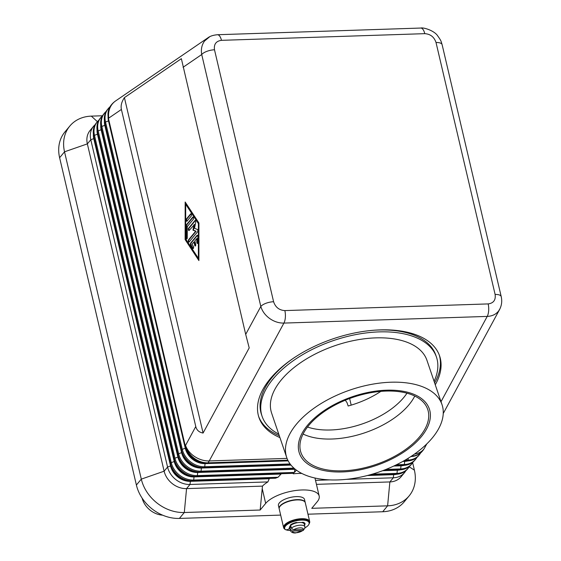 <?xml version="1.0" encoding="UTF-8"?>
<svg xmlns="http://www.w3.org/2000/svg" width="561" height="561" viewBox="0 0 561 561"><rect width="100%" height="100%" fill="white"/><g stroke="black" fill="none" stroke-linecap="round" stroke-linejoin="round"><path stroke-width="0.84" d="M307.498 427.019A63.61 33.723 161.2 0 0 330.59 429.985A63.61 33.723 161.2 0 0 406.97 393.198M258.642 416.493A95.419 50.588 161.2 0 0 279.301 435.715M279.939 437.594A95.419 50.588 -18.8 0 1 258.944 417.44A95.419 50.588 -18.8 0 1 380.07 329.896A95.419 50.588 -18.8 0 1 439.628 356.011A95.419 50.588 -18.8 0 1 435.266 384.79M441.016 401.704L487.221 316.411A10.042 4.236 -91.9 0 0 488.659 310.71A10.042 4.236 -91.9 0 0 488.161 303.915L284.848 310.591C279.203 310.219 275.451 307.267 273.6 301.734A10.042 3.906 166.8 0 0 266.082 303.242A10.042 3.906 166.8 0 0 260.816 306.467C262.239 311.187 265.164 315.184 269.603 318.466C274.126 321.635 278.894 323.178 283.908 323.087L487.221 316.411C492.193 316.173 496.008 314.349 498.659 310.941L500.019 308.648M245.697 334.37L249.203 347.911L203.082 433.043C199.113 432.342 196.68 430.175 195.775 426.528L121.4 109.451C120.587 105.763 121.59 101.822 124.409 97.621L181.364 58.674L245.697 334.37L260.816 306.467L201.722 54.522C200.824 49.361 201.764 44.866 204.534 41.044L209.66 36.774M501.246 296.79A10.042 3.906 166.8 0 0 501.211 296.594A10.042 3.906 166.8 0 0 501.204 296.58A10.042 3.906 166.8 0 0 500.475 295.549A10.042 3.906 166.8 0 0 495.111 294.462C495.868 300.03 493.547 303.178 488.161 303.915M273.6 301.734L214.505 49.789C213.755 44.221 216.076 41.072 221.462 40.336A10.042 4.236 -91.9 0 0 219.253 35.595A10.042 4.236 -91.9 0 0 217.451 34.726L420.757 28.05A10.042 4.236 88.1 0 1 420.757 28.05C423.267 27.209 434.523 30.603 437.797 36.037C441.654 41.325 441.1 41.731 442.11 44.649A10.042 3.906 166.8 0 0 441.381 43.604A10.042 3.906 166.8 0 0 436.023 42.517L495.111 294.462M214.505 49.789A10.042 3.906 166.8 0 0 206.988 51.303A10.042 3.906 166.8 0 0 201.722 54.522L183.054 67.292M95.167 124.661A20.091 16.458 39.7 0 0 93.547 126.309L90.111 130.44A20.091 16.458 39.7 0 0 89.697 130.958A20.091 16.458 39.7 0 0 87.355 143.875L164.128 471.191A20.091 16.458 39.7 0 0 172.451 483.757A20.091 16.458 39.7 0 0 186.561 488.61L262.464 486.121A28.457 11.073 -13.2 0 1 267.877 481.92L269.259 478.75L190.361 481.338A17.742 14.537 -140.3 0 1 177.893 477.053A17.742 14.537 -140.3 0 1 170.544 465.953L93.771 138.637A17.742 14.537 -140.3 0 1 93.371 134.142M93.547 126.309A20.091 16.458 39.7 0 0 93.133 126.821A20.091 16.458 39.7 0 0 90.791 139.738L167.564 467.061A20.091 16.458 39.7 0 0 175.881 479.62A20.091 16.458 39.7 0 0 189.997 484.48L267.877 481.92M142.122 498.126A20.091 16.458 39.7 0 0 150.362 510.349A20.091 16.458 39.7 0 0 162.648 515.173M278.018 477.278A28.457 11.073 -13.2 0 0 275.458 478.224L192.942 480.931A20.091 16.458 -140.3 0 1 178.826 476.079A20.091 16.458 -140.3 0 1 170.509 463.512L93.736 136.197A20.091 16.458 -140.3 0 1 96.078 123.28A20.091 16.458 -140.3 0 1 96.492 122.761L97.228 121.877A20.091 16.458 39.7 0 0 96.815 122.389A20.091 16.458 39.7 0 0 94.472 135.306L171.245 462.629A20.091 16.458 39.7 0 0 179.562 475.188A20.091 16.458 39.7 0 0 193.678 480.048L278.018 477.278L281.068 474.052L194.043 476.906A17.742 14.537 -140.3 0 1 181.575 472.621A17.742 14.537 -140.3 0 1 174.226 461.521L97.453 134.205A17.742 14.537 -140.3 0 1 97.053 129.71M288.003 460.567L207.668 463.204A20.091 16.458 -140.3 0 1 193.552 458.351A20.091 16.458 -140.3 0 1 185.235 445.785L108.462 118.469A20.091 16.458 -140.3 0 1 110.805 105.552A20.091 16.458 -140.3 0 1 111.218 105.033A20.091 16.458 -140.3 0 1 111.373 104.844M294.89 468.961L200.305 472.067A20.091 16.458 -140.3 0 1 186.189 467.215A20.091 16.458 -140.3 0 1 177.872 454.648L101.099 127.333A20.091 16.458 -140.3 0 1 103.441 114.416A20.091 16.458 -140.3 0 1 103.855 113.897L104.591 113.013A20.091 16.458 39.7 0 0 104.178 113.532A20.091 16.458 39.7 0 0 101.836 126.442L178.608 453.765A20.091 16.458 39.7 0 0 186.925 466.324A20.091 16.458 39.7 0 0 201.041 471.184L293.929 468.133M98.848 120.229A20.091 16.458 39.7 0 0 97.228 121.877M102.53 115.797A20.091 16.458 39.7 0 0 100.91 117.445A20.091 16.458 39.7 0 0 100.496 117.957A20.091 16.458 39.7 0 0 98.154 130.874L174.927 458.197A20.091 16.458 39.7 0 0 183.244 470.756A20.091 16.458 39.7 0 0 197.36 475.616L294.462 472.425L296.376 470.118M293.207 473.33L293.312 473.807L293.726 473.309L196.623 476.499A20.091 16.458 -140.3 0 1 182.507 471.647A20.091 16.458 -140.3 0 1 174.191 459.08L97.418 131.765A20.091 16.458 -140.3 0 1 99.76 118.848A20.091 16.458 -140.3 0 1 100.174 118.329L100.91 117.445M294.462 472.425L294.827 469.291L197.724 472.474A17.742 14.537 -140.3 0 1 185.256 468.19A17.742 14.537 -140.3 0 1 177.907 457.089L101.134 129.773A17.742 14.537 -140.3 0 1 100.735 125.278M106.211 111.366A20.091 16.458 39.7 0 0 104.591 113.013M291.005 465.104L201.406 468.049A17.742 14.537 -140.3 0 1 188.938 463.758A17.742 14.537 -140.3 0 1 181.589 452.657L104.816 125.341A17.742 14.537 -140.3 0 1 104.416 120.846M109.893 106.934A20.091 16.458 39.7 0 0 108.273 108.582A20.091 16.458 39.7 0 0 107.859 109.1A20.091 16.458 39.7 0 0 105.517 122.01L182.29 449.333A20.091 16.458 39.7 0 0 190.607 461.899A20.091 16.458 39.7 0 0 204.723 466.752L290.1 463.947M290.745 464.788L203.987 467.636A20.091 16.458 -140.3 0 1 189.87 462.783A20.091 16.458 -140.3 0 1 181.554 450.217L104.781 122.901A20.091 16.458 -140.3 0 1 107.123 109.984A20.091 16.458 -140.3 0 1 107.537 109.465L108.273 108.582M288.172 460.883L205.088 463.617A17.742 14.537 -140.3 0 1 192.619 459.326A17.742 14.537 -140.3 0 1 185.27 448.225L108.497 120.91A17.742 14.537 -140.3 0 1 108.098 116.415M346.41 479.339L393.303 477.797A20.091 16.458 39.7 0 0 404.53 472.621A20.091 16.458 39.7 0 0 404.944 472.103A20.091 16.458 39.7 0 0 405.848 470.721M396.858 474.227A17.742 14.537 -140.3 0 1 393.668 474.662L367.385 475.525M405.049 460.174L408.029 460.076A20.091 16.458 39.7 0 0 419.256 454.894A20.091 16.458 39.7 0 0 419.663 454.375A20.091 16.458 39.7 0 0 420.575 452.993M396.466 464.76L404.348 464.508A20.091 16.458 39.7 0 0 415.575 459.326A20.091 16.458 39.7 0 0 415.982 458.807A20.091 16.458 39.7 0 0 416.893 457.425M372.252 474.178L396.985 473.372A20.091 16.458 39.7 0 0 408.212 468.19A20.091 16.458 39.7 0 0 408.618 467.671A20.091 16.458 39.7 0 0 409.53 466.289M400.54 469.795A17.742 14.537 -140.3 0 1 397.349 470.23L382.651 470.714M386.003 469.417L400.666 468.94A20.091 16.458 39.7 0 0 411.893 463.758A20.091 16.458 39.7 0 0 412.3 463.239A20.091 16.458 39.7 0 0 413.212 461.857M404.222 465.364A17.742 14.537 -140.3 0 1 401.031 465.798L393.808 466.037M407.903 460.932A17.742 14.537 -140.3 0 1 404.712 461.366L402.833 461.43M411.585 456.5A17.742 14.537 -140.3 0 1 410.701 456.689M345.274 400.21L347.014 402.63L348.157 406.003A63.61 33.723 161.2 0 0 380.863 391.368M390.828 382.223A82.025 43.485 -18.8 0 1 442.026 404.67A82.025 43.485 -18.8 0 1 337.897 479.921A82.025 43.485 -18.8 0 1 286.699 457.474A82.025 43.485 -18.8 0 1 390.828 382.223M286.699 457.474L271.622 413.127A82.025 43.485 -18.8 0 1 375.744 337.876A82.025 43.485 -18.8 0 1 426.949 360.323L442.026 404.67M278.761 434.116A92.074 48.814 -18.8 0 1 262.113 416.36A92.074 48.814 -18.8 0 1 378.991 331.895A92.074 48.814 -18.8 0 1 436.458 357.084A92.074 48.814 -18.8 0 1 434.081 381.312M374.573 330.191A92.074 48.814 -18.8 0 1 378.345 330.008A92.074 48.814 -18.8 0 1 435.813 355.204L436.458 357.084M385.926 391.073A66.962 35.497 161.2 0 0 300.92 452.503A66.962 35.497 161.2 0 0 342.715 470.826A66.962 35.497 161.2 0 0 427.72 409.397A66.962 35.497 161.2 0 0 385.926 391.073M342.217 471.948A68.638 36.388 -18.8 0 1 302.155 433.113A68.638 36.388 -18.8 0 1 386.501 390.197A68.638 36.388 -18.8 0 1 426.57 429.032A68.638 36.388 -18.8 0 1 342.217 471.948M303.066 434.032A66.962 35.497 161.2 0 0 316.159 438.043A66.962 35.497 161.2 0 0 331.902 439.018A66.962 35.497 161.2 0 0 406.823 407.216A66.962 35.497 161.2 0 0 414.761 396.059M285.149 529.416A13.394 5.21 -13.2 0 1 283.614 527.663A13.394 5.21 -13.2 0 1 301.559 518.694A13.394 5.21 -13.2 0 1 309.693 521.541A13.394 5.21 -13.2 0 1 309.097 523.799M283.614 527.663L279.21 508.89A13.394 5.21 -13.2 0 1 297.155 499.921A13.394 5.21 -13.2 0 1 305.289 502.775L309.693 521.541M279.182 508.743A13.394 5.21 -13.2 0 1 279.14 508.589A13.394 5.21 -13.2 0 1 297.085 499.627A13.394 5.21 -13.2 0 1 305.219 502.474A13.394 5.21 -13.2 0 1 305.247 502.628M279.14 508.589L278.438 505.587A13.394 5.21 -13.2 0 1 296.383 496.618A13.394 5.21 -13.2 0 1 304.511 499.472L305.219 502.474M303.473 522.375A7.531 2.931 -13.2 0 1 304.055 523.182A7.531 2.931 -13.2 0 1 304.069 523.651M303.831 522.515A7.531 2.931 -13.2 0 1 303.985 522.88A7.531 2.931 -13.2 0 1 304.013 523.034M289.609 527.571A2.006 0.778 166.8 0 0 289.153 528.245A2.006 0.778 166.8 0 0 289.174 528.308A2.09 0.813 -13.2 0 1 289.195 528.371A2.09 0.813 -13.2 0 1 287.562 529.584A2.09 0.813 -13.2 0 1 285.212 529.486A12.552 4.881 -13.2 0 1 284.672 528.518L284.497 527.768A12.552 4.881 -13.2 0 1 290.921 521.646A12.552 4.881 -13.2 0 1 308.943 522.032L309.118 522.782A12.552 4.881 -13.2 0 1 304.953 527.831M284.672 528.518A12.552 4.881 -13.2 0 1 291.096 522.396A12.552 4.881 -13.2 0 1 309.118 522.782M303.831 529.472L303.326 530.397L302.358 530.741L292.639 531.057L290.36 529.318L289.897 527.361A7.531 2.931 -13.2 0 1 290.879 526.183L291.341 528.132L293.62 529.879L303.34 529.556L304.693 528.707L304.904 526.786A7.531 2.931 166.8 0 0 300.324 525.18A7.531 2.931 166.8 0 0 291.341 528.132M290.36 529.318A7.531 2.931 166.8 0 0 290.233 530.222L289.602 527.522A7.531 2.931 -13.2 0 1 299.693 522.48A7.531 2.931 -13.2 0 1 304.265 524.079L304.904 526.786M197.065 235.332A1.255 0.526 88.1 0 1 197.29 235.206A1.255 0.526 88.1 0 1 197.858 236.539L197.851 242.324A1.255 0.526 88.1 0 1 197.367 243.495A1.255 0.526 88.1 0 1 196.792 242.156L196.799 238.544L194.87 240.865L195.663 244.245A1.255 0.526 88.1 0 1 195.242 246.055A1.255 0.526 88.1 0 1 194.737 245.353L193.945 241.973L192.016 244.294L193.342 246.307A1.255 0.526 88.1 0 1 193.594 247.71A1.255 0.526 88.1 0 1 193.117 248.607A1.255 0.526 88.1 0 1 192.809 248.397L190.691 245.171A1.255 0.526 88.1 0 1 190.698 243.004L197.065 235.332L197.521 235.318L191.147 242.983A1.255 0.526 -91.9 0 0 191.147 245.157L193.265 248.383A1.255 0.526 -91.9 0 0 193.342 248.481M193.945 241.973L194.401 241.959L195.193 245.339A1.255 0.526 -91.9 0 0 195.466 245.921M196.799 238.544L197.248 238.53L197.248 242.142A1.255 0.526 -91.9 0 0 197.591 243.369M190.614 213.93A1.255 0.526 88.1 0 1 190.838 213.797A1.255 0.526 88.1 0 1 191.385 214.758A1.255 0.526 88.1 0 1 191.14 216.181L187.002 221.16A1.255 0.526 88.1 0 1 186.778 221.293A1.255 0.526 88.1 0 1 186.231 220.333A1.255 0.526 88.1 0 1 186.476 218.909L190.614 213.93L191.07 213.916L186.932 218.895A1.255 0.526 -91.9 0 0 186.666 220.038A1.255 0.526 -91.9 0 0 187.002 221.16M185.691 204.26L185.663 238.951L198.37 258.312L198.825 258.291L198.853 223.601L186.147 204.246L185.691 204.26L198.405 223.615L198.853 223.601M198.37 258.312L198.405 223.615M185.621 202.696L185.586 239.582L198.896 259.855M185.13 239.596L185.165 202.009L198.931 222.976L198.896 260.563L185.13 239.596L185.586 239.582M192.732 217.156A1.255 0.526 88.1 0 1 192.956 217.023A1.255 0.526 88.1 0 1 193.503 217.991A1.255 0.526 88.1 0 1 193.257 219.407L187.262 226.623L187.255 237.759A1.255 0.526 88.1 0 1 186.764 238.93A1.255 0.526 88.1 0 1 186.189 237.591L186.203 225.739A1.255 0.526 88.1 0 1 186.469 224.695L192.732 217.156L193.187 217.142L186.925 224.68A1.255 0.526 -91.9 0 0 186.659 225.725L186.645 237.576A1.255 0.526 -91.9 0 0 186.988 238.804M193.405 230.164L196.105 231.244L189.029 239.757A1.255 0.526 -91.9 0 0 188.769 240.9A1.255 0.526 -91.9 0 0 189.106 242.029A1.255 0.526 88.1 0 1 188.882 242.156A1.255 0.526 88.1 0 1 188.335 241.195A1.255 0.526 88.1 0 1 188.573 239.771L195.649 231.258L192.949 230.178L193.405 230.164L194.52 224.491L189.169 230.396A1.255 0.526 88.1 0 1 188.945 230.529A1.255 0.526 88.1 0 1 188.398 229.561A1.255 0.526 88.1 0 1 188.643 228.145L194.955 220.543A1.255 0.526 88.1 0 1 195.179 220.41A1.255 0.526 88.1 0 1 195.705 222.254L194.52 228.285L197.388 229.442A1.255 0.526 88.1 0 1 197.851 230.494A1.255 0.526 88.1 0 1 197.598 231.805L189.106 242.029M195.649 231.258L196.105 231.244M194.955 220.543L195.41 220.529L189.092 228.131A1.255 0.526 -91.9 0 0 188.833 229.274A1.255 0.526 -91.9 0 0 189.169 230.396M192.949 230.178L194.064 224.505M203.082 433.043L124.409 97.621M290.703 524.717A3.184 1.234 -13.2 0 1 291.131 525.103M304.244 523.995A1.676 0.652 166.8 0 0 304.904 523.378M304.42 524.745A1.676 0.652 166.8 0 0 305.079 524.093A8.373 3.254 166.8 0 0 305.044 523.743A8.373 3.254 166.8 0 0 303.494 522.382A1.676 0.652 166.8 0 0 301.523 522.55M297.351 522.726A3.184 1.234 -13.2 0 1 297.316 522.698A1.676 0.652 166.8 0 0 295.521 522.642A8.373 3.254 166.8 0 0 290.921 524.556A1.676 0.652 166.8 0 0 290.486 525.159A1.676 0.652 166.8 0 0 290.731 525.405M291.853 524.633A5.862 2.279 -13.2 0 1 296.902 522.536M289.897 527.361L291.152 527.326M290.317 530.517A13.394 5.21 -13.2 0 1 285.851 529.745M307.968 514.199L382.7 511.744A38.506 31.542 39.7 0 0 404.215 501.815L409.123 495.91A38.506 31.542 39.7 0 0 414.404 470.16L412.665 462.734M102.551 115.762L91.324 116.127A38.506 31.542 39.7 0 0 69.809 126.064L64.901 131.968A38.506 31.542 39.7 0 0 59.62 157.718L136.393 485.034A38.506 31.542 39.7 0 0 179.394 518.427L280.668 515.096M190.894 475.833A16.739 13.709 -140.3 0 1 175.614 463.141M187.213 480.265A16.739 13.709 -140.3 0 1 171.939 467.572M293.312 473.807A28.457 11.073 -13.2 0 1 301.881 473.477M69.809 126.064A38.506 31.542 39.7 0 0 64.529 151.807L141.302 479.129A38.506 31.542 39.7 0 0 184.296 512.516L260.157 510.026L262.464 486.121M260.157 510.026L265.683 503.378A28.457 11.073 -13.2 0 1 295.542 490.524A28.457 11.073 -13.2 0 1 319.181 496.029A28.457 11.073 -13.2 0 1 317.267 501.681L311.748 508.329L387.609 505.84A38.506 31.542 39.7 0 0 409.123 495.91M316.439 484.346L389.867 481.934A20.091 16.458 39.7 0 0 401.094 476.752L404.53 472.621M411.893 463.758L411.157 464.641A20.091 16.458 -140.3 0 1 399.93 469.823L383.591 470.356M415.575 459.326L414.838 460.209A20.091 16.458 -140.3 0 1 403.611 465.392L394.551 465.686M419.256 454.894L418.52 455.777A20.091 16.458 -140.3 0 1 407.293 460.96L403.45 461.086M422.356 451.156A20.091 16.458 -140.3 0 1 422.202 451.346A20.091 16.458 -140.3 0 1 410.975 456.528L410.947 456.528M315.506 480.356L329.721 479.886M408.212 468.19L407.475 469.073A20.091 16.458 -140.3 0 1 396.248 474.255L368.787 475.16M351.179 405.133L349.622 398.506M262.113 416.36L261.475 414.481A92.074 48.814 -18.8 0 1 294.77 357.322M201.939 462.537A16.739 13.709 -140.3 0 1 186.659 449.845M194.576 471.401A16.739 13.709 -140.3 0 1 179.296 458.709M198.257 466.969A16.739 13.709 -140.3 0 1 182.977 454.277M434.628 382.911A95.419 50.588 161.2 0 0 439.291 355.071M195.775 426.528L185.544 445.406A20.091 16.458 39.7 0 0 193.868 457.972A20.091 16.458 39.7 0 0 207.977 462.825A20.091 8.471 -91.9 0 0 208.629 461.955A20.091 8.471 -91.9 0 0 209.232 460.939L283.908 323.087A10.042 4.236 88.1 0 0 285.353 317.386A10.042 4.236 88.1 0 0 284.848 310.591M287.029 458.379L209.232 460.939A20.091 14.782 -151.6 0 1 194.758 456.64A20.091 14.782 -151.6 0 1 185.544 445.406L185.235 445.785M207.668 463.204L207.977 462.825L287.828 460.202M108.462 118.469L108.771 118.091A20.091 17.594 -124.4 0 1 112.102 104.255A20.091 17.594 -124.4 0 1 115.643 100.91A20.091 20.091 0 0 0 111.527 104.655A20.091 16.458 39.7 0 0 111.12 105.173A20.091 16.458 39.7 0 0 108.771 118.091L121.4 109.451M411.536 456.142A20.091 16.458 39.7 0 0 422.517 450.967A20.091 20.091 0 0 0 424.726 447.699A20.091 14.782 -151.6 0 1 423.814 449.116A20.091 14.782 -151.6 0 1 414.516 454.094M221.462 40.336L424.768 33.66C430.42 34.032 434.172 36.984 436.023 42.517M420.757 28.05A10.042 4.236 88.1 0 1 422.566 28.92A10.042 4.236 88.1 0 1 424.768 33.66M59.62 157.718L64.529 151.807L87.355 143.875L90.791 139.738L93.771 138.637M170.544 465.953L167.564 467.061L164.128 471.191L141.302 479.129L136.393 485.034M101.099 127.333L101.836 126.442L104.816 125.341M93.736 136.197L94.472 135.306L97.453 134.205M174.226 461.521L171.245 462.629L170.509 463.512M177.907 457.089L174.927 458.197L174.191 459.08M97.418 131.765L98.154 130.874L101.134 129.773M181.589 452.657L178.608 453.765L177.872 454.648M185.27 448.225L182.29 449.333L181.554 450.217M104.781 122.901L105.517 122.01L108.497 120.91M393.668 474.662L393.303 477.797L389.867 481.934L387.609 505.84L382.7 511.744M397.349 470.23L396.985 473.372L396.248 474.255M401.031 465.798L400.666 468.94L399.93 469.823M404.712 461.366L404.348 464.508L403.611 465.392M408.24 458.253L408.029 460.076L407.293 460.96M302.358 530.741A5.526 2.146 -13.2 0 1 295.963 532.747A5.526 2.146 -13.2 0 1 292.639 531.057M293.62 529.879A5.526 2.146 -13.2 0 1 300.016 527.866A5.526 2.146 -13.2 0 1 303.34 529.556M190.698 243.004L191.147 242.983M190.691 245.171L191.147 245.157M192.809 248.397L193.265 248.383M194.737 245.353L195.193 245.339M196.792 242.156L197.248 242.142M186.476 218.909L186.932 218.895M186.469 224.695L186.925 224.68M186.203 225.739L186.659 225.725M186.189 237.591L186.645 237.576M188.573 239.771L189.029 239.757M188.643 228.145L189.092 228.131M290.626 524.794L290.766 525.384M304.918 523.413L305.079 524.093M91.324 116.127L97.397 121.667M265.683 503.378L262.197 488.512M179.394 518.427L184.296 512.516L186.561 488.61L189.997 484.48L190.361 481.338M192.942 480.931L193.678 480.048L194.043 476.906M203.987 467.636L204.723 466.752L205.088 463.617M200.305 472.067L201.041 471.184L201.406 468.049M196.623 476.499L197.36 475.616L197.724 472.474M422.202 451.346L422.517 450.967A20.091 16.458 39.7 0 0 422.924 450.448M414.404 470.16L409.221 466.801M424.726 447.699L426.725 444.003M443.253 413.499L499.627 309.441M501.211 296.594L442.117 44.656M290.233 530.222C291.061 532.249 292.856 533.16 295.605 532.95L303.326 530.397M319.181 496.029L314.959 478.014M111.218 105.033L111.527 104.655M501.197 296.58C502.235 301.103 501.702 305.401 499.599 309.476M217.444 34.733C213.194 35.119 210.01 36.156 207.893 37.839M115.643 100.91L207.949 37.783"/></g></svg>
